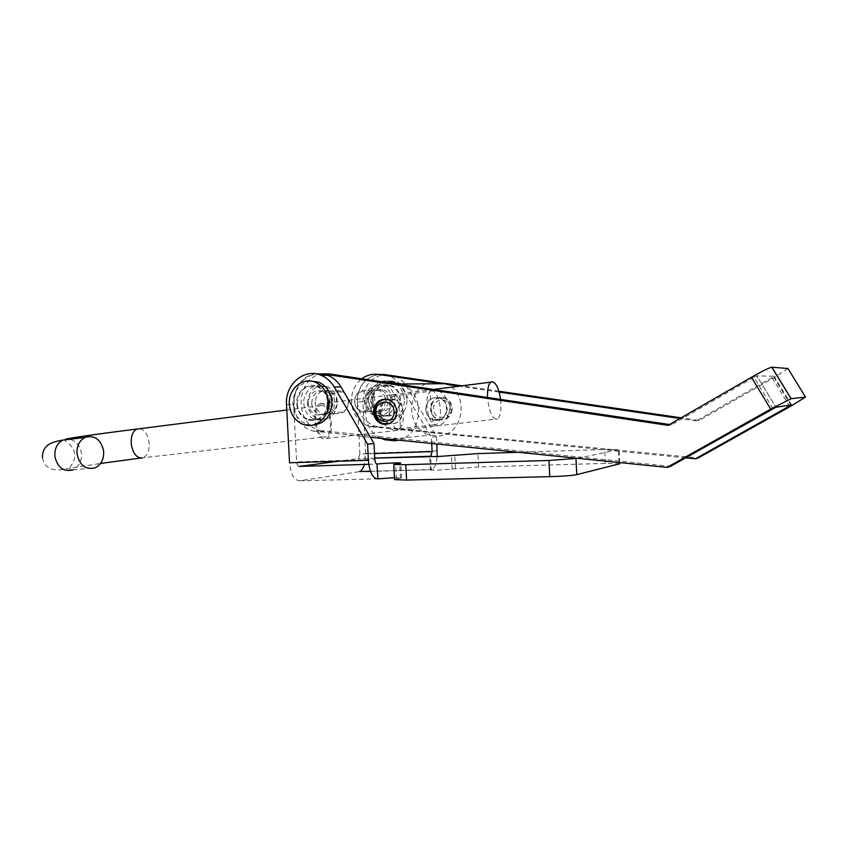 <?xml version="1.0" encoding="UTF-8"?>
<svg xmlns="http://www.w3.org/2000/svg" width="848" height="848" viewBox="0 0 848 848"><rect width="100%" height="100%" fill="white"/><g stroke="black" fill="none" stroke-linecap="round" stroke-linejoin="round"><path stroke-width="0.64" stroke-dasharray="4.24 3.18" d="M381.664 416.421L377.222 415.87C361.948 412.043 364.386 384.992 380.063 384.833L385.437 385.649C400.182 390.271 396.917 416.548 381.664 416.421M387.176 416.071L382.766 415.52C367.608 411.736 370.035 384.95 385.596 384.791L390.928 385.596C405.556 390.175 402.312 416.198 387.176 416.071M303.785 403.669C304.602 411.736 308.418 417.078 315.255 419.696C327.052 421.255 333.54 415.361 334.748 401.984C334.006 394.309 330.455 389.062 324.095 386.243C314.152 382.045 302.821 391.882 303.785 403.669M296.758 403.924C297.574 412.075 301.432 417.47 308.322 420.12C320.205 421.71 326.756 415.743 327.964 402.228C327.222 394.458 323.639 389.158 317.226 386.306C307.199 382.066 295.782 392.009 296.758 403.924M619.74 463.761L605.398 463.411L478.579 466.962L437.377 470.195L430.424 470.004L431.971 469.527C434.759 467.969 436.497 463.655 437.155 456.584M394.468 477.689L401.539 477.954L394.564 479.586M374.53 453.553L359.891 454.051L358.418 458.598L338.5 461.238M358.863 471.721L299.916 480.774C294.214 480.498 290.747 474.498 289.528 462.785M577.467 458.291L619.051 449.61L604.719 449.451L518.308 452.291M299.185 466.411C297.754 466.305 296.906 464.81 296.609 461.916L374.827 459.415M323.035 373.883C295.645 376.035 293.175 424.191 320.014 430.53L313.209 431.06C286.306 424.689 288.543 376.364 315.965 373.851C301.475 377.434 294.033 387.557 293.631 404.22L296.609 461.916M437.229 450.892L365.552 453.351L364.428 464.45M395.03 376.088C399.747 378.155 403.531 381.526 406.372 386.19L436.519 436.688L436.879 444.013M365.552 453.351L362.933 401.698C363.368 386.571 370.353 377.487 383.9 374.466M393.377 375.855L388.999 375.812C394.013 377.858 398.009 381.335 401.009 386.243L431.399 437.239L431.706 443.493M359.891 454.051L357.231 401.91C357.676 386.646 364.704 377.487 378.325 374.413M436.519 436.688L431.399 437.239M685.65 457.835L369.643 426.586C357.538 422.06 351.475 412.785 351.454 398.74C352.164 390.345 355.619 383.688 361.82 378.78M373.512 427.328L379.151 426.862L375.304 426.141C363.294 421.657 357.273 412.467 357.252 398.571C359.902 382.172 368.827 374.148 384.049 374.487M391.023 401.528C389.55 409.255 385.268 412.552 378.187 411.397C373.237 409.414 370.777 405.535 370.777 399.747C372.325 391.818 376.735 388.564 384.006 389.995C388.723 392.083 391.066 395.921 391.023 401.528M385.48 401.729C383.996 409.542 379.681 412.87 372.548 411.704C367.555 409.701 365.075 405.779 365.075 399.938C366.633 391.935 371.074 388.649 378.409 390.091C383.158 392.2 385.511 396.08 385.48 401.729M452.207 409.595C450.585 417.629 446.016 420.947 438.501 419.569C433.487 417.449 430.996 413.506 431.038 407.718C432.745 399.45 437.462 396.175 445.211 397.903C449.938 400.139 452.27 404.03 452.207 409.595M447.14 409.891C445.507 418 440.907 421.361 433.339 419.961C428.282 417.82 425.77 413.835 425.802 407.994C427.519 399.641 432.289 396.334 440.091 398.083C444.861 400.341 447.214 404.273 447.14 409.891M379.883 410.4C379.851 416.75 382.533 421.096 387.949 423.417C396.037 424.954 400.956 421.308 402.694 412.488C402.758 406.383 400.235 402.1 395.136 399.641C386.794 397.744 381.706 401.327 379.883 410.4M308.269 401.846C308.269 408.248 310.94 412.552 316.293 414.746C323.957 416.029 328.589 412.393 330.179 403.828C330.201 397.627 327.657 393.366 322.558 391.045C314.682 389.465 309.912 393.069 308.269 401.846M315.117 401.613C315.117 407.952 317.767 412.202 323.077 414.386C330.678 415.647 335.267 412.054 336.847 403.574C336.868 397.436 334.356 393.228 329.289 390.928C321.477 389.37 316.749 392.931 315.117 401.613M320.014 430.53L670.503 466.347M773.005 408.747L753.936 377.307L671.51 424.816L669.517 424.519M313.209 431.06L370.375 437.261M671.51 424.816L668.054 425.357M753.936 377.307L756.84 375.876L775.909 407.263L756.84 375.876L774.001 376.247L772.051 377.561L788.958 405.291M787.962 368.52L774.097 377.593L699.208 420.46L681.124 417.82M772.051 377.561L696.399 420.905L699.208 420.46M379.151 426.862L698.264 457.941M498.889 391.235L460.771 385.681M444.85 383.36L434.144 381.801M696.399 420.905L679.958 418.499M499.122 392.073L457.909 386.052M447.331 384.504L442.031 383.731M431.494 382.183L429.629 381.918M329.406 402.641C328.218 389.126 348.019 387.918 348.295 401.613C349.408 415.266 329.607 416.209 329.406 402.641M327.423 402.736C328.314 393.472 332.882 389.55 341.129 390.949C345.496 392.836 347.934 396.376 348.433 401.592C347.606 410.644 343.164 414.619 335.119 413.506C330.529 411.715 327.964 408.132 327.423 402.736M311.682 403.298C312.583 393.811 317.237 389.783 325.643 391.225C330.095 393.154 332.586 396.79 333.094 402.132C332.257 411.418 327.731 415.488 319.526 414.343C314.852 412.51 312.234 408.831 311.682 403.298M307.442 403.531C308.714 390.186 315.265 384.568 327.105 386.667C333.264 389.391 336.709 394.468 337.419 401.899C336.253 414.842 329.967 420.544 318.541 419.029C311.926 416.495 308.227 411.322 307.442 403.531M297.192 403.892C298.475 390.345 305.1 384.632 317.078 386.762C323.321 389.539 326.798 394.691 327.529 402.249C326.353 415.393 319.982 421.191 308.418 419.643C301.729 417.068 297.977 411.821 297.192 403.892M312.064 425.177L307.495 424.424C298.803 421.149 293.938 414.386 292.91 404.125C293.281 391.14 299.121 383.444 310.442 381.028M373.025 400.744C372.77 387.61 353.595 388.766 354.74 401.729C354.92 414.757 374.106 413.835 373.025 400.744M374.89 400.659C374.413 395.677 372.06 392.285 367.841 390.483C359.87 389.137 355.45 392.9 354.591 401.751C355.1 406.923 357.58 410.358 362.022 412.054C369.792 413.124 374.085 409.319 374.89 400.659M388.267 400.182C387.79 395.316 385.48 391.999 381.346 390.25C373.512 388.935 369.177 392.603 368.318 401.263C368.827 406.309 371.254 409.658 375.611 411.333C383.254 412.361 387.462 408.651 388.267 400.182M392.285 399.97C391.638 393.196 388.437 388.575 382.702 386.084C371.689 384.176 365.573 389.306 364.364 401.475C365.085 408.588 368.52 413.294 374.689 415.605C385.321 416.972 391.182 411.768 392.285 399.97M400.256 399.694C399.62 393.016 396.461 388.448 390.79 386.01C379.893 384.123 373.851 389.179 372.654 401.178C373.353 408.185 376.756 412.828 382.851 415.096C393.366 416.453 399.164 411.312 400.256 399.694M404.252 399.472C403.436 390.949 399.419 385.109 392.2 381.929C380.784 377.127 367.661 388.161 368.753 401.39C369.675 410.464 374.085 416.442 382.003 419.325C393.059 423.046 405.259 412.287 404.252 399.472M406.902 399.376C406.086 390.907 402.09 385.077 394.903 381.918C383.529 377.137 370.449 388.13 371.541 401.284C372.452 410.315 376.851 416.273 384.738 419.145C395.751 422.834 407.909 412.128 406.902 399.376M450.118 407.634C449.217 396.09 431.908 398.263 433.593 409.626C434.43 421.096 451.761 419.103 450.118 407.634M439.741 397.511C433.572 398.973 430.551 403.107 430.678 409.923C431.399 414.598 433.816 417.757 437.96 419.4L442.221 419.855C448.433 418.446 451.475 414.312 451.359 407.432C450.691 402.959 448.422 399.864 444.543 398.136L439.741 397.511M389.232 412.785C388.543 404.146 389.783 398.56 392.953 396.048L396.133 396.037C399.684 398.454 402.016 403.765 403.129 411.99C403.68 417.449 403.266 421.944 401.878 425.484L399.344 428.781L398.115 429.173C393.779 428.537 390.822 423.067 389.232 412.785M431.855 390.833L430.466 391.267L428.282 394.246C426.904 397.797 426.512 402.45 427.085 408.206C428.272 416.834 430.593 422.283 434.059 424.541L436.784 424.488C439.826 421.954 440.971 416.294 440.229 407.506C438.734 397.341 435.946 391.787 431.855 390.833M389.19 423.703C394.818 421.445 397.5 417.004 397.235 410.358C396.504 405.408 394.023 401.973 389.815 400.055L387.843 399.472M393.101 423.65C404.475 422.961 406.499 403.606 395.56 399.853L390.409 399.175C378.78 400.044 377.243 419.866 388.522 423.141L393.101 423.65M434.929 397.68L439.752 398.306C449.981 401.751 448.062 419.569 437.42 420.226L433.127 419.76C422.569 416.75 424.042 398.475 434.929 397.68M432.819 389.508L430.01 391.617L431.717 411.492C432.067 420.12 433.286 424.88 435.384 425.781L436.847 425.929C443.695 425.272 448.157 418.795 450.267 406.521C445.539 394.882 439.72 389.211 432.819 389.508M398.592 440.123C422.081 435.278 426.014 395.846 403.955 385.045M433.18 381.907C406.658 384.08 403.902 428.664 429.788 435.141L439.169 436.02C464.312 434.685 469.654 392.698 445.677 383.699M393.239 394.574L394.85 394.839C398.92 394.415 400.51 422.527 400.235 427.986L397.182 430.455C392.783 430.784 381.081 426.078 378.876 413.845C378.367 401.454 388.797 394.733 393.239 394.574M386.391 382.427C361.481 386.752 357.803 428.272 381.293 438.374M320.735 403.595C330.413 401.316 335.882 434.632 326.491 438.49L325.473 438.861C315.912 441.925 309.976 408.089 319.399 404.051L320.735 403.595M500.574 399.408C501.603 409.52 500.596 416.039 497.553 418.965L496.769 419.315C491.999 418.552 488.925 411.269 487.536 397.468M320.979 405.408C329.66 403.319 334.589 433.243 326.162 436.72L325.229 437.049C316.643 439.762 311.343 409.425 319.802 405.81L320.979 405.408M452.122 469.167L451.443 455.63M396.355 479.035L395.592 464.004M400.457 478.304L399.705 463.39M370.491 471.403L431.293 469.739L430.636 456.659M455.44 468.573L454.772 455.132M478.579 466.962L477.922 453.606M605.398 463.411L604.719 449.451M619.093 462.52L618.478 449.811M299.916 480.774L377.943 478.855M374.763 458.111L358.195 458.651M368.785 464.312L376.978 464.068M286.518 404.475L293.631 404.22M362.933 401.698L357.231 401.91M406.372 386.19L401.009 386.243M324.137 431.325L317.364 431.876M791.491 404.909L774.001 376.247M791.343 405.863L774.097 377.593M139.931 428.675C144.616 430 147.626 434.409 148.983 441.903C149.725 449.896 147.881 455.164 143.439 457.708L142.316 458.047M65.37 439.243L64.268 440.123C65.678 440.918 74.666 447.511 74.338 453.373C76.532 459.839 68.783 468.584 68.868 469.389L73.066 469.845C79.267 466.601 82.023 460.941 81.344 452.843C79.956 445.497 76.15 440.971 69.939 439.243M382.766 415.52L377.222 415.87M308.322 420.12L315.255 419.696M401.539 477.954L400.786 463.114M430.424 470.004L429.745 456.531M619.676 462.584L619.051 449.61M317.226 386.306L324.095 386.243M431.971 469.527L370.428 471.223M374.752 458.068L358.418 458.598M390.928 385.596L385.437 385.649M369.643 426.586L375.304 426.141M372.548 411.704L378.187 411.397M433.339 419.961L438.501 419.569M387.949 423.417L383.307 423.777M323.077 414.386L316.293 414.746M329.289 390.928L322.558 391.045M395.136 399.641L388.956 399.864M440.091 398.083L445.211 397.903M378.409 390.091L384.006 389.995M341.129 390.949L325.643 391.225M327.105 386.667L317.078 386.762M307.495 424.424L303.966 424.657M318.541 419.029L308.418 419.643M335.119 413.506L319.526 414.343M367.841 390.483L381.346 390.25M382.702 386.084L390.79 386.01M392.2 381.929L394.903 381.918M382.003 419.325L384.738 419.145M374.689 415.605L382.851 415.096M362.022 412.054L375.611 411.333M392.953 396.048L430.466 391.267M389.815 400.055L395.56 399.853M444.543 398.136L439.752 398.306M396.133 396.037L394.85 394.839M401.878 425.484L400.235 427.986M434.059 424.541L435.384 425.781M428.282 394.246L430.01 391.617M384.971 439.826L429.788 435.141M437.96 419.4L433.127 419.76M382.713 423.587L388.522 423.141M399.344 428.781L436.784 424.488M326.491 438.49L497.553 418.965M140.482 458.068L326.162 436.72M73.066 469.845L95.283 467.767M42.485 457.846C44.001 466.252 49.619 470.269 59.339 469.909L100.562 463.464M286.804 410.008L319.802 405.81M319.399 404.051L433.614 389.455"/><path stroke-width="1.27" d="M518.308 452.291L477.922 453.606L436.688 456.606L429.745 456.531L430.805 456.245L432.12 451.592L374.53 453.553M367.576 444.193L334.229 386.974C330.943 381.473 326.565 377.572 321.095 375.293C304.241 367.778 284.854 384.483 286.518 404.475L289.528 462.785L368.403 460.294L367.576 444.193L374.021 443.493L374.827 459.415C375.102 462.404 375.897 463.951 377.19 464.057C382.024 463.294 401.157 462.51 400.786 463.093L393.801 464.481L405.81 464.704L548.953 460.475L577.467 458.291M393.801 464.481L394.564 479.618L406.584 480.074L549.748 476.661C562.828 476.258 571.828 475.59 576.767 474.647L619.74 463.761M368.403 460.294C369.569 472.368 372.749 478.558 377.943 478.855L394.468 477.689M338.5 461.238L299.185 466.411L368.785 464.312M374.021 443.493L340.96 386.9C337.705 381.462 333.359 377.604 327.932 375.346L315.965 373.851L322.558 373.873L668.054 425.357L751.413 377.275C762.055 371.233 768.85 367.873 771.797 367.195L787.962 368.52M437.155 456.584L436.879 444.013M364.428 464.45C363.283 468.287 361.683 470.64 359.616 471.52L370.491 471.403M383.9 374.466L395.03 376.088M431.706 443.493L432.12 451.592M378.325 374.413L388.999 375.812M373.576 410.739C373.544 417.152 376.258 421.541 381.706 423.894C389.879 425.442 394.839 421.763 396.588 412.849C396.652 406.669 394.108 402.344 388.956 399.864C380.54 397.935 375.41 401.56 373.576 410.739M370.375 437.261L667.047 467.396L670.503 466.347L775.899 407.263L791.491 404.909L695.455 458.789L698.264 457.941L791.343 405.863L805.483 397.076L787.834 368.318M667.047 467.396L770.705 409.107L751.413 377.275M669.517 424.519L329.3 373.947L323.035 373.883M805.483 397.076L791.057 398.719L770.705 409.107M681.124 417.82L498.889 391.235M460.771 385.681L444.85 383.36M434.144 381.801L384.049 374.487L378.441 374.434L429.629 381.918M679.958 418.499L499.122 392.073M457.909 386.052L447.331 384.504M442.031 383.731L431.494 382.183M361.82 378.78C366.845 375.092 372.389 373.65 378.441 374.434M685.65 457.835L695.455 458.789M310.442 381.028L318.625 382.162C326.565 385.755 330.996 392.37 331.918 402.005C331.208 416.294 324.593 424.021 312.064 425.177M289.327 404.263C288.076 389.253 302.513 376.713 315.138 382.172C323.12 385.776 327.561 392.433 328.494 402.132C329.639 416.707 316.177 428.908 303.966 424.657C295.242 421.371 290.355 414.566 289.327 404.263M375.971 412.881C376.894 425.611 395.751 423.428 393.938 410.697C392.931 397.86 374.116 400.267 375.971 412.881M387.843 399.472L384.61 399.376C377.911 400.977 374.646 405.556 374.805 413.093C375.579 418.276 378.219 421.774 382.713 423.587L389.19 423.703M381.293 438.374L384.971 439.826L394.988 440.801L398.592 440.123M403.955 385.045L401.867 384.006L388.522 382.045L386.391 382.427M401.867 384.006L445.677 383.699L433.18 381.907M487.536 397.468C487.282 389.412 488.384 384.292 490.865 382.13L491.893 381.695C495.889 382.257 498.783 388.161 500.574 399.408M103.551 450.458C100.615 439.137 94.425 434.801 84.959 437.441C79.044 440.812 76.426 446.525 77.115 454.581C80.019 465.711 86.072 470.11 95.283 467.767C101.484 464.481 104.24 458.704 103.551 450.458M549.748 476.661L548.953 460.475M576.767 474.647L575.983 458.598M406.584 480.074L405.81 464.704M377.943 478.855L376.978 464.068M430.636 456.659L374.763 458.111M619.167 464.057L619.093 462.52M334.229 386.974L340.96 386.9M329.3 373.947L322.558 373.873M791.152 398.698L771.913 367.195M788.958 405.291L789.488 406.16M142.316 458.047C136.835 458.164 133.189 453.765 131.366 444.84C130.634 436.89 132.447 431.632 136.793 429.077L139.931 428.675M69.939 439.243L62.826 440.101C56.911 443.419 54.293 449.027 54.961 456.934C57.844 467.842 63.876 472.156 73.066 469.845M619.74 463.814L619.676 462.584M321.095 375.293L327.932 375.346M370.428 471.223L359.616 471.52M430.805 456.245L374.752 458.068M394.458 375.855L393.377 375.855M383.307 423.777L381.706 423.894M771.797 367.195L791.057 398.719M318.625 382.162L315.138 382.172M42.485 457.846C42.262 453.097 43.598 449.26 46.492 446.366C49.078 443.493 54.526 441.405 62.826 440.101L84.959 437.441M65.37 439.243C77.719 436.529 114.787 431.844 136.793 429.077L286.804 410.008M100.562 463.464L140.482 458.068M433.614 389.455L490.865 382.13"/></g></svg>
